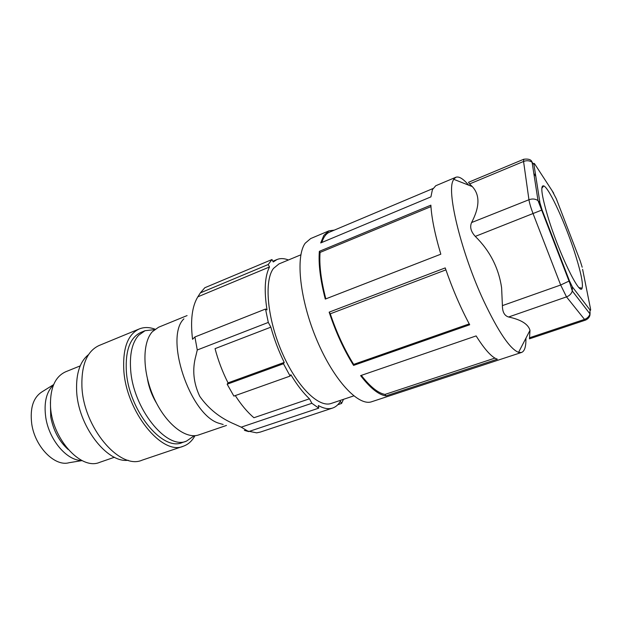 <?xml version="1.0" encoding="UTF-8"?>
<svg xmlns="http://www.w3.org/2000/svg" width="622" height="622" viewBox="0 0 622 622"><rect width="100%" height="100%" fill="white"/><g stroke="black" fill="none" stroke-linecap="round" stroke-linejoin="round"><path stroke-width="0.93" d="M539.966 202.935L538.007 200.603L532.098 162.256C531.39 159.66 528.607 158.657 523.763 159.24L523.561 161.471L469.548 183.956L472.308 186.6C480.036 194.927 479.803 206.908 471.593 222.552L528.949 199.74C532.331 198.527 535.355 198.815 538.007 200.603L569.962 283.539L572.318 291.018C571.369 293.817 569.441 295.777 566.51 296.888L560.671 285.016L533.132 213.805C530.893 207.919 529.493 203.231 528.949 199.74L523.561 161.471C526.741 160.282 529.594 160.546 532.098 162.256L533.948 164.511L539.966 202.935L542.081 209.948L475.278 236.399C489.879 250.744 498.665 267.88 501.612 287.792L502.405 305.62C502.413 311.98 504.473 315.774 508.594 317.002C521.081 319.669 528.218 324.116 529.998 330.344L529.454 338.834L585.527 320.105L584.509 319.389C587.277 318.371 589.104 316.544 589.983 313.908L589.983 309.958L572.341 286.835L569.464 280.88L560.671 285.016L502.405 305.62M525.963 338.111L525.839 342.885C525.411 348.367 523.973 351.562 521.508 352.464L518.561 352.363C509.954 348.958 498.308 331.751 483.628 300.737C461.718 253.76 446.876 193.621 452.87 181.033L453.679 179.284L455.84 177.27C458.982 176.135 463.25 178.771 468.63 185.154M353.584 365.402C343.904 349.914 335.756 332.164 329.155 312.151L445.228 267.911C452.505 288.997 460.653 307.952 469.696 324.77L353.584 365.402L353.677 364.391C344.487 349.673 336.689 332.817 330.282 313.815L329.155 312.151M319.35 251.335C318.347 264.055 320.33 279.97 325.29 299.081L440.819 254.196C434.887 234.23 431.575 217.887 430.867 205.167L319.35 251.335L320.073 252.431C319.117 264.84 321.038 280.32 325.827 298.871M386.005 395.88L497.359 359.189C491.878 357.471 484.802 349.712 476.125 335.919L360.612 375.618C370.284 388.159 378.751 394.916 386.005 395.88L385.01 394.418C378.168 393.174 370.261 386.83 361.296 375.377M334.317 230.132L329.007 230.824L323.86 235.357L320.703 242.945L430.922 196.879L432.414 189.64L435.75 185.745L455.84 177.27M391.013 395.374L371.8 401.695C358.637 406.648 334.014 380.695 316.956 340.312C299.804 300.014 295.271 256.598 305.215 243.202L310.65 238.576L329.007 230.824M390.725 395.475L521.508 352.464M575.941 256.528C566.696 226.416 549.405 188.007 543.76 185.9C540.23 185.022 541.521 195.036 547.648 215.935C558.517 252.493 580.108 296.974 582.091 288.157C583.242 284.114 581.189 273.571 575.941 256.528M494.941 358.109L385.01 394.418M321.862 242.456C323.588 237.005 326.161 233.561 329.59 232.123L432.928 188.559M430.953 206.613L320.073 252.431M445.904 269.87L330.282 313.815M469.229 323.899L353.677 364.391M475.278 236.399C470.885 231.563 469.657 226.944 471.593 222.552M469.548 183.956L468.553 182.285L523.763 159.24M147.453 378.985C148.969 387.607 151.993 395.67 156.519 403.165M194.282 435.711L186.46 441.13C166.735 450.258 132.813 408.436 130.62 369.219C129.609 353.762 132.276 342.45 138.62 335.274L145.058 330.694L154.52 329.637M50.413 402.177L50.716 416.818C53.305 430.408 59.113 441.293 68.148 449.481M53.508 384.932C46.308 391.868 43.734 402.745 45.787 417.587C49.13 440.088 67.137 460.964 81.809 460.435M53.648 384.606L42.49 391.549C33.37 397.077 29.786 407.884 31.745 423.963C34.98 446.938 54.977 466.982 69.159 462.698L82.127 460.591M80.199 365.892L65.668 371.777C55.381 376.489 50.312 387.514 50.468 404.852C50.934 437.398 80.635 470.784 99.621 462.364L114.448 457.248M88.557 354.602C80.044 361.413 76.063 373.34 76.615 390.367C77.672 425.261 106.774 463.367 128.163 460.257M194.989 435.664C192.081 440.99 188.186 444.512 183.288 446.238C162.202 455.98 125.971 411.562 123.778 369.826C122.752 347.877 127.93 334.247 139.312 328.929C144.141 327.009 149.397 327.102 155.08 329.201M183.288 446.238L142.111 460.171C119.813 470.248 83.169 427.345 81.91 386.27C81.381 364.655 87.111 351.065 99.116 345.498L139.312 328.929M145.058 330.694L140.937 332.389C130.208 337.396 125.333 350.233 126.328 370.899C128.435 410.053 162.404 451.727 182.238 442.569L186.46 441.13M183.894 318.845C164.247 337.233 189.687 414.338 218.633 423.178L223.158 424.484M226.47 425.44L198.869 434.871C185.854 439.63 165.802 424.041 154.139 398.259C142.376 372.555 142.01 342.862 152.367 331.697L158.524 327.258L187.074 315.587M244.384 430.377L256.661 432.85L260.268 432.088L332.622 408.048C328.548 409.4 323.79 408.568 318.355 405.536L318.752 408.141L248.629 431.598L244.384 430.377M288.437 259.98C284.192 258.301 280.367 258.161 276.953 259.545L273.237 261.963L271.962 259.537L204.832 287.729L200.377 292.884L197.85 296.818C192.05 306.257 190.285 320.416 192.548 339.293L194.904 336.968L197.267 349.984L195.829 356.033C192.12 369.445 193.426 382.864 199.732 396.3C208.463 408.794 220.149 418.108 234.797 424.251L241.219 427.166L248.629 431.598M300.869 254.81L278.951 263.93L273.478 268.424C263.953 280.763 267.165 318.215 281.929 352.262C296.601 386.379 318.721 408.102 331.246 403.429L353.755 395.895M271.962 259.537L268.214 264.521L200.377 292.884M235.287 395.584C241.289 404.93 247.509 412.308 253.931 417.727L309.461 398.803C303.139 392.871 296.943 384.839 290.871 374.708L290.132 376.069L233.88 396.09L227.162 384.217L228.041 382.872L284.223 362.424L283.469 363.746L227.162 384.217M228.041 382.872C222.513 371.94 218.182 360.527 215.049 348.639L270.858 327.156C274.224 339.348 278.687 351.103 284.223 362.424M290.132 376.069L283.469 363.746M241.219 427.166L311.871 403.281L318.752 408.141M270.858 327.156L268.307 322.429L197.267 349.984M311.871 403.281L309.461 398.803M268.307 322.429L265.516 309.048L194.904 336.968M265.516 309.048L267.017 309.896C263.977 290.528 264.809 276.222 269.513 266.97L268.214 264.521M197.85 296.818L269.513 266.97M337.808 404.712L341.571 403.46L340.405 401.237C338.376 404.697 335.787 406.967 332.622 408.048M341.571 403.46L343.484 399.332M585.527 320.105C590.177 317.982 590.138 314.18 589.983 313.908L572.318 291.018L572.341 286.835M552.134 190.76L556.301 198.745M508.594 317.002L566.51 296.888L584.509 319.389L529.633 337.738M553.712 193.185L534.85 164.192C534.057 163.011 533.754 163.12 533.948 164.511M542.858 186.981L542.337 186.196M535.806 176.36L533.808 173.359M590.192 312.967L589.757 313.62M582.604 269.318L590.465 308.566C590.791 310.285 590.628 310.743 589.983 309.958M580.155 260.781L556.317 198.791M580.186 288.585L580.046 287.83M580.217 260.929L582.192 267.227M542.081 209.948L569.464 280.88M529.998 330.344L518.561 352.363M541.816 188.233L543.76 185.9M579.098 287.683L582.091 288.157M472.308 186.6L453.679 179.284M276.953 259.545L272.864 261.256"/></g></svg>
